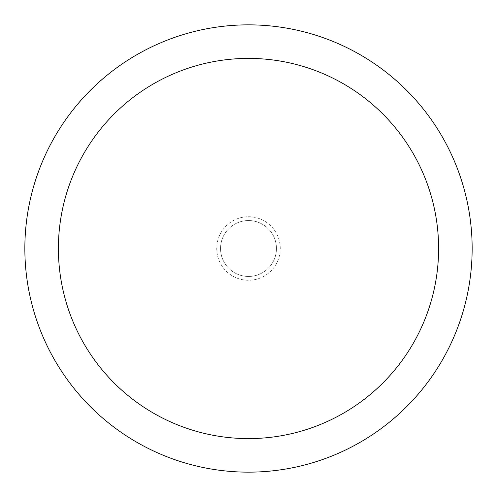 <?xml version="1.0" encoding="UTF-8"?>
<svg xmlns="http://www.w3.org/2000/svg" width="497" height="497" viewBox="0 0 497 497"><rect width="100%" height="100%" fill="white"/><g stroke="black" fill="none" stroke-linecap="round" stroke-linejoin="round"><path stroke-width="0.37" stroke-dasharray="2.48 1.86" d="M248.5 220.55A27.95 27.95 0 0 1 276.45 248.5A27.95 27.95 0 0 1 248.5 276.45A27.95 27.95 0 0 1 220.55 248.5A27.95 27.95 0 0 1 248.5 220.55A27.95 27.95 0 0 1 276.45 248.5A27.95 27.95 0 0 1 248.5 276.45A27.95 27.95 0 0 1 220.55 248.5A27.95 27.95 0 0 1 262.478 224.29A27.956 27.956 0 0 1 272.71 262.478A27.956 27.956 0 0 1 221.494 241.262A27.956 27.956 0 0 1 276.45 248.5A27.95 27.95 0 0 1 234.522 272.71A27.956 27.956 0 0 1 224.29 234.522A27.956 27.956 0 0 1 275.506 255.738A27.956 27.956 0 0 1 234.522 272.71M248.5 24.856A223.644 223.644 0 0 1 472.144 248.5A223.644 223.644 0 0 1 248.5 472.144A223.65 223.65 0 0 1 24.85 248.5A223.65 223.65 0 0 1 248.5 24.85A223.65 223.65 0 0 1 472.15 248.5A223.65 223.65 0 0 1 248.5 472.15A223.644 223.644 0 0 1 24.856 248.5A223.644 223.644 0 0 1 248.5 24.856M248.5 216.742A31.758 31.758 0 0 1 280.258 248.5A31.758 31.758 0 0 1 248.5 280.258A31.758 31.758 0 0 1 216.742 248.5A31.758 31.758 0 0 1 248.5 216.742M262.478 224.29A27.956 27.956 0 0 1 248.5 276.456"/><path stroke-width="0.75" d="M248.5 24.85A223.65 223.65 0 0 1 472.15 248.5A223.65 223.65 0 0 1 248.5 472.15A223.65 223.65 0 0 1 24.85 248.5A223.65 223.65 0 0 1 248.5 24.85M248.5 58.397A190.102 190.102 0 0 1 438.602 248.5A190.102 190.102 0 0 1 248.5 438.602A190.102 190.102 0 0 1 58.397 248.5A190.102 190.102 0 0 1 248.5 58.397"/></g></svg>
